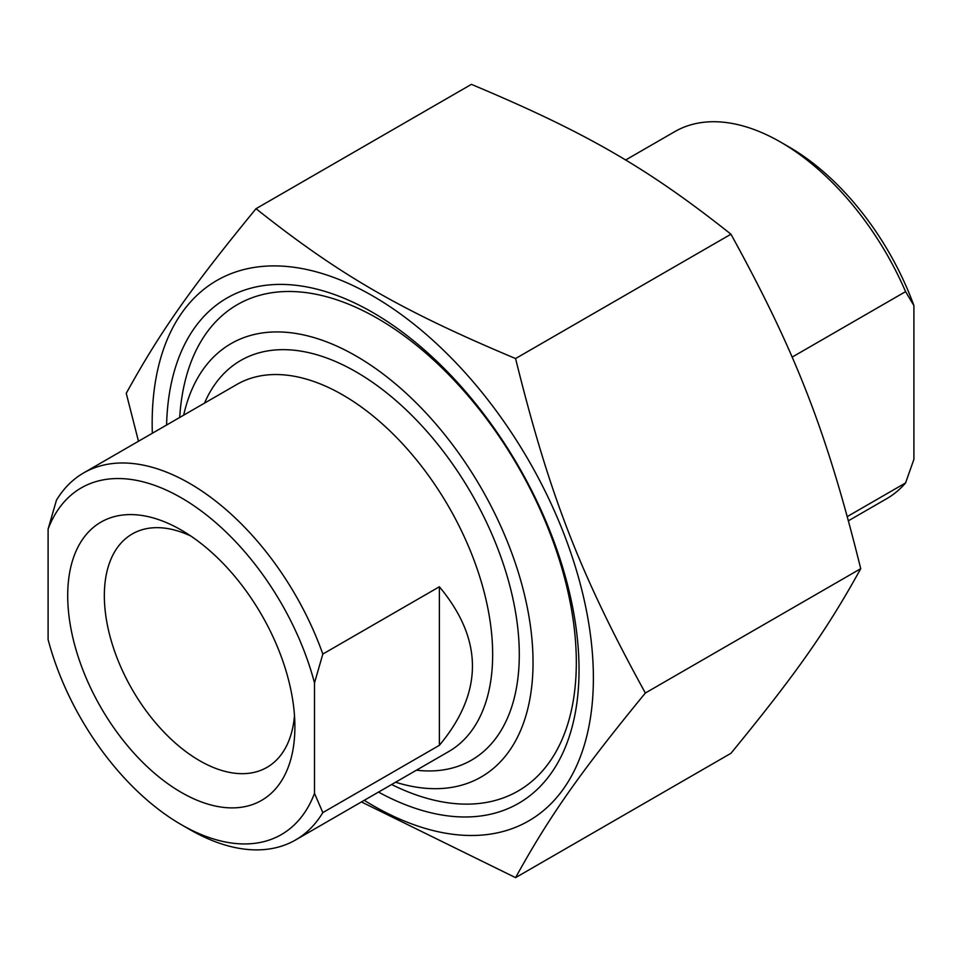 <?xml version="1.0" encoding="UTF-8"?>
<svg xmlns="http://www.w3.org/2000/svg" width="962" height="962" viewBox="0 0 962 962"><rect width="100%" height="100%" fill="white"/><g stroke="black" fill="none" stroke-linecap="round" stroke-linejoin="round"><path stroke-width="1.44" d="M378.511 792.087A291.702 168.41 -120 0 0 579.04 669.78A291.702 168.41 -120 0 0 372.775 312.518A291.702 168.41 -120 0 0 166.594 425.024M364.249 800.324A311.989 180.135 -120 0 0 593.313 684.583A311.989 180.135 -120 0 0 375.613 297.619A311.989 180.135 -120 0 0 152.164 423.328A311.989 180.135 -120 0 0 152.333 433.261M138.48 441.257L126.25 393.326C160.197 331.782 190.729 288.347 256.024 208.694C339.598 275.048 400.649 310.293 515.572 358.549C549.518 495.49 580.05 574.17 645.346 693.025C580.05 772.666 549.518 816.101 515.572 877.645L361.435 801.947M515.572 877.645L730.952 753.306C796.247 673.653 826.779 630.218 860.725 568.674C826.779 431.734 796.247 353.054 730.952 234.199C647.378 167.857 586.327 132.6 471.404 84.355L256.024 208.694M645.346 693.025L860.725 568.674M515.572 358.549L730.952 234.199M294.492 715.548A134.74 77.802 60 0 1 266.991 767.363A134.74 77.802 60 0 1 163.155 731.264A134.74 77.802 60 0 1 104.341 595.658A134.74 77.802 60 0 1 132.239 533.97A134.74 77.802 60 0 1 190.861 536.062M322.823 654.064A211.917 122.354 -120 0 0 189.622 483.405A211.917 122.354 -120 0 0 83.67 472.907A211.917 122.354 -120 0 0 56.421 500.264L48.1 529.112L48.1 639.562A200.144 115.56 60 0 0 181.301 824.662L189.622 829.46A211.917 122.354 -120 0 0 295.587 839.958A211.917 122.354 -120 0 0 322.823 812.601L314.502 793.361L314.502 682.924L322.823 654.064L439.369 586.772C483.465 639.622 483.465 692.472 439.369 745.322L439.369 586.772M439.369 745.322L322.823 812.601M48.1 529.112A200.144 115.56 60 0 1 181.301 497.823A200.144 115.56 60 0 1 314.502 682.924M67.701 595.658A160.642 92.749 -120 0 0 181.301 792.411A160.642 92.749 -120 0 0 294.889 726.827A160.642 92.749 -120 0 0 181.301 530.074A160.642 92.749 -120 0 0 67.701 595.658M314.502 793.361A200.144 115.56 60 0 1 181.301 824.662M183.682 415.163A250.18 144.444 60 0 1 369.384 364.261A250.18 144.444 60 0 1 532.539 646.849A250.18 144.444 60 0 1 395.598 782.214M391.618 784.511A280.796 162.121 -120 0 0 518.169 790.98A280.796 162.121 -120 0 0 561.207 565.981A280.796 162.121 -120 0 0 377.765 318.542A280.796 162.121 -120 0 0 237.373 304.629A280.796 162.121 -120 0 0 179.702 417.46M792.099 357.142L905.579 291.63L913.9 305.567L913.9 459.367L905.579 482.924L847.342 516.546M905.579 482.924A211.917 122.354 60 0 1 886.663 498.713L848.496 520.743M625.54 160.053L674.747 131.65A211.917 122.354 60 0 1 780.699 142.148A211.917 122.354 60 0 1 905.579 291.63M913.9 305.567A200.144 115.56 -120 0 0 789.032 146.958L780.699 142.148M83.67 472.907L236.844 384.463A211.917 122.354 60 0 1 342.809 394.961A211.917 122.354 60 0 1 481.253 581.709A211.917 122.354 60 0 1 448.761 751.526L295.587 839.958M416.426 770.189A230.76 133.225 -120 0 0 471.5 493.686A230.76 133.225 -120 0 0 204.509 403.138"/></g></svg>

